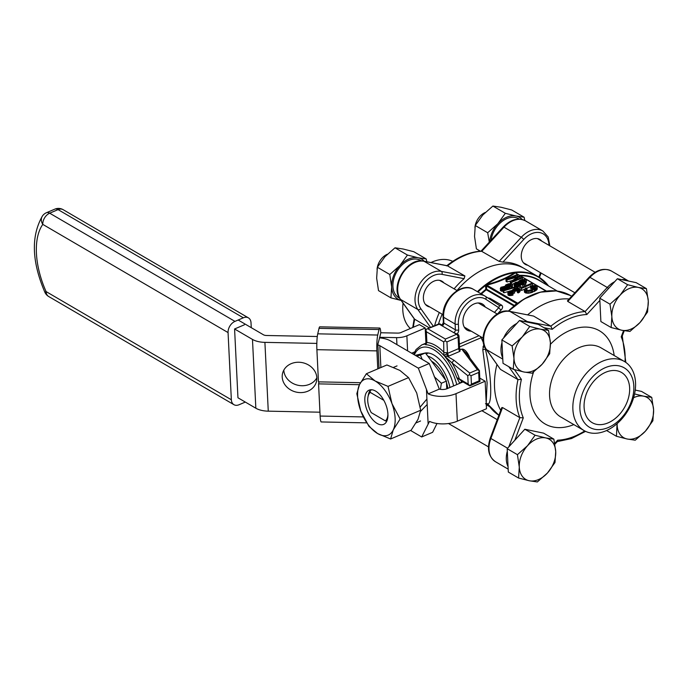 <?xml version="1.0" encoding="UTF-8"?>
<svg xmlns="http://www.w3.org/2000/svg" width="688" height="688" viewBox="0 0 688 688"><rect width="100%" height="100%" fill="white"/><g stroke="black" fill="none" stroke-linecap="round" stroke-linejoin="round"><path stroke-width="1.03" d="M500.245 369.095L486.519 349.624A23.254 16.177 -59.7 0 1 488.317 324.091A23.254 16.177 -59.7 0 1 509.989 311.466A2.322 1.625 -79 0 0 509.619 311.329L533.561 316.059L550.864 326.164L552.232 329.294A67.441 46.922 -59.7 0 1 586.838 314.528L599.85 300.381M554.881 444.216L557.435 441.447L557.65 440.182L554.726 443.364M502.532 407.554L501.776 407.623L490.32 437.964L490.862 438.471L502.532 407.554L519.844 417.659L523.284 417.865L514.83 440.251M514.443 369.628L521.401 379.415L517.978 379.63L500.675 369.525M496.942 364.459A69.763 48.538 120.3 0 0 500.735 410.375A69.763 48.538 120.3 0 1 496.942 364.459M569.165 298.97A69.763 48.538 120.3 0 0 527.653 314.837A69.763 48.538 120.3 0 1 546.195 303.167A69.763 48.538 120.3 0 1 569.165 298.97M523.757 321.373A23.254 16.177 120.3 0 1 527.292 321.571L550.864 326.164A69.763 48.538 120.3 0 1 585.101 311.561L567.789 301.447L589.96 277.35A23.254 16.177 -59.7 0 1 611.503 271.072C604.107 267.572 596.677 269.601 589.229 277.161A2.322 0.499 42.6 0 1 589.96 277.35L607.272 287.464L585.101 311.561L586.838 314.528M589.229 277.161L567.462 300.828L567.789 301.447M622.201 335.796L621.212 336.845A67.441 46.922 -59.7 0 1 625.039 361.879M572.88 409.377A39.999 27.83 -59.7 0 1 590.184 369.396A39.999 27.83 -59.7 0 1 624.377 361.475A39.999 27.83 -59.7 0 1 628.239 410.048A39.999 27.83 -59.7 0 1 584.035 430.559A39.999 27.83 -59.7 0 1 572.88 409.377M579.907 409.068A34.417 23.942 -59.7 0 1 619.071 365.878A34.417 23.942 -59.7 0 1 621.608 417.754A34.417 23.942 -59.7 0 1 579.907 409.068M629.632 387.86A29.068 20.227 -59.7 0 1 617.059 416.911A29.068 20.227 -59.7 0 1 592.205 422.673A29.068 20.227 -59.7 0 1 589.401 387.37A29.068 20.227 -59.7 0 1 621.522 372.466A29.068 20.227 -59.7 0 1 629.632 387.86M421.443 260.881L420.781 260.494A21.629 15.05 120.3 0 0 396.873 271.579A21.629 15.05 120.3 0 0 398.963 297.844L399.625 298.231M387.361 254.233A13.949 9.701 120.3 0 0 377.05 269.318M550.4 342.822A23.254 16.177 120.3 0 0 540.433 329.182A23.254 16.177 120.3 0 0 522.218 336.957A23.254 16.177 120.3 0 0 513.97 358.362A23.254 16.177 120.3 0 0 523.938 372.002A23.254 16.177 120.3 0 0 542.144 364.236A23.254 16.177 120.3 0 0 550.4 342.822L549.678 353.752L542.144 364.236L532.039 373.206L523.938 372.002L513.257 369.293L513.97 358.362L512.113 345.926L522.218 336.957L529.751 326.473L540.433 329.182L548.542 330.386L550.4 342.822M513.257 369.293L503.005 363.307L501.862 339.941L519.5 320.488L538.291 324.401L548.542 330.386M519.5 320.488L529.751 326.473M501.862 339.941L512.113 345.926M424.264 261.251A23.254 16.177 120.3 0 0 418.123 257.759L426.225 258.963L413.798 251.713L403.116 249.004L395.015 247.8L384.91 256.77L377.377 267.254L376.654 278.184L378.512 290.62L390.939 297.87L391.653 286.939A23.254 16.177 120.3 0 0 401.181 300.475M401.62 300.579L390.939 297.87M389.795 274.503L399.909 265.534A23.254 16.177 120.3 0 0 391.653 286.939L389.795 274.503L377.377 267.254M426.225 258.963L426.818 261.741M418.123 257.759A23.254 16.177 120.3 0 0 399.909 265.534L407.442 255.05L418.123 257.759M407.442 255.05L395.015 247.8M545.756 437.929L553.857 439.133L555.715 451.569A23.254 16.177 120.3 0 0 545.756 437.929A23.254 16.177 120.3 0 0 527.541 445.704A23.254 16.177 120.3 0 0 519.285 467.109L517.428 454.673L527.541 445.704L535.075 435.22L545.756 437.929M555.001 462.499L547.467 472.983A23.254 16.177 120.3 0 0 555.715 451.569L555.001 462.499M553.857 439.133L543.606 433.148L524.824 429.235L535.075 435.22M524.824 429.235L507.176 448.688L517.428 454.673M518.571 478.04L519.285 467.109A23.254 16.177 120.3 0 0 529.253 480.749L518.571 478.04L508.32 472.054L507.176 448.688M537.354 481.953L529.253 480.749A23.254 16.177 120.3 0 0 547.467 472.983L537.354 481.953M519.32 219.128L518.657 218.741A21.629 15.05 120.3 0 0 501.93 221.527A21.629 15.05 120.3 0 0 491.034 240.25M638.318 287.429L646.419 288.642L648.285 301.069A23.254 16.177 120.3 0 0 638.318 287.429A23.254 16.177 120.3 0 0 620.103 295.204L627.637 284.72L638.318 287.429M647.563 311.999L640.029 322.483A23.254 16.177 120.3 0 0 648.285 301.069L647.563 311.999M611.133 327.54L611.856 316.609A23.254 16.177 120.3 0 0 621.814 330.249L611.133 327.54L600.882 321.554L599.747 298.188L609.989 304.173L620.103 295.204A23.254 16.177 120.3 0 0 611.856 316.609L609.989 304.173M599.747 298.188L617.385 278.735L636.168 282.648L646.419 288.642M485.246 212.48A13.949 9.701 120.3 0 0 474.926 227.565M629.924 331.453L621.814 330.249A23.254 16.177 120.3 0 0 640.029 322.483L629.924 331.453M617.385 278.735L627.637 284.72M489.306 242.142L487.68 232.75L497.794 223.781L505.327 213.297L516.009 216.006L524.11 217.21L511.683 209.96L501.002 207.251L492.9 206.047L482.787 215.017L475.253 225.501L474.539 236.431L476.397 248.867L480.327 251.154M522.166 219.515A23.254 16.177 120.3 0 0 516.009 216.006A23.254 16.177 120.3 0 0 497.794 223.781A23.254 16.177 120.3 0 0 489.624 241.789M524.11 217.21L524.798 220.478M505.327 213.297L492.9 206.047M487.68 232.75L475.253 225.501M652.886 420.746L645.353 431.23A23.254 16.177 120.3 0 0 653.6 409.816L652.886 420.746M634.56 393.923L643.633 396.176A23.254 16.177 120.3 0 0 633.596 397.716M643.633 396.176L651.742 397.38L653.6 409.816A23.254 16.177 120.3 0 0 643.633 396.176M617.153 423.61A23.254 16.177 120.3 0 0 617.17 425.356A23.254 16.177 120.3 0 0 627.138 438.996A23.254 16.177 120.3 0 0 645.353 431.23L635.239 440.2L627.138 438.996L616.457 436.287L617.059 423.688M635.213 390.087L641.491 391.395L651.742 397.38M606.584 430.525L616.457 436.287M383.827 400.321L370.264 392.401L370.144 390.492L371.847 389.769M370.264 392.401A16.28 8.531 -113.1 0 0 367.96 396.907A16.28 8.531 -113.1 0 0 371.253 412.637L385.383 420.893A16.28 8.531 -113.1 0 0 387.92 414.4M370.144 390.492A18.602 9.752 -113.1 0 0 368.372 394.74L367.96 396.907M385.383 420.893L386.828 421.039M415.277 355.343L425.399 352.961L446.4 381.109L441.386 383.242L440.415 389.348M446.4 381.109L446.77 388.823M425.399 352.961L420.394 355.094L422.243 359.411M434.248 376.706L441.386 383.242M416.687 356.169L420.394 355.094M449.935 387.49A29.532 15.489 -113.1 0 0 427.721 356.066M447.862 388.376A25.576 13.416 -113.1 0 0 446.469 382.588M445.583 380.008A25.576 13.416 -113.1 0 0 431.522 361.166M380.791 332.76L379.733 337.301L396.598 337.636A13.949 6.846 -2.8 0 0 406.866 335.821L425.193 328.004L419.422 324.633L401.792 332.158A4.739 2.322 177.2 0 1 397.664 333.104L380.791 332.76A11.627 1.41 91.1 0 0 379.759 328.038A11.627 1.41 91.1 0 0 379.028 329.543L319.026 328.339A11.627 1.41 -88.9 0 1 319.748 326.834L379.759 328.038M359.454 384.695L318.561 383.878L320.135 416.051L363.359 416.919M360.478 382.7L318.467 381.857L316.893 349.685A11.627 1.41 -88.9 0 1 317.736 333.835L377.738 335.039L379.028 329.543M377.781 368.871L376.895 350.88A11.627 1.41 91.1 0 1 377.738 335.039M319.026 328.339L317.736 333.835M366.67 422.862L321.244 421.95A11.627 1.41 -88.9 0 1 320.135 416.051M319.034 381.866L318.561 383.878M379.045 368.329L377.867 344.275L379.733 337.301M411.622 353.211L414.58 351.955M425.932 343.149L425.193 328.004M379.38 337.842A20.932 10.277 -2.8 0 1 390.741 341.016L429.26 363.505L439.305 389.116L428.168 393.863L418.33 368.166L379.81 345.677A6.975 3.423 177.2 0 0 377.901 344.929M437 423.49L432.623 432.305L421.692 436.966L429.51 421.383A20.932 10.277 -2.8 0 0 457.348 421.176L486.485 408.741L485.143 381.221L479.889 378.151M317.297 336.509L266.514 335.495A4.653 2.279 177.2 0 1 263.409 334.764L238.151 320.015M463.858 381.556L447.346 388.6A6.975 3.423 177.2 0 1 439.305 389.116M316.841 377.858A17.441 15.05 13.2 0 1 297.706 385.203A17.441 15.05 13.2 0 1 283.817 370.127M255.841 408.225L252.479 339.425L234.582 328.976L237.953 397.776L255.841 408.225A18.602 9.133 -2.8 0 0 268.268 411.166L319.954 412.198M252.479 339.425A18.602 9.133 -2.8 0 0 264.906 342.366L316.833 343.407M300.269 392.599A17.441 15.05 -166.8 0 0 316.506 381.401A17.441 15.05 -166.8 0 0 316.833 377.772A17.441 15.05 -166.8 0 0 300.88 362.404A17.441 15.05 -166.8 0 0 282.544 373.446A17.441 15.05 -166.8 0 0 300.269 392.599M410.573 430.473L421.692 436.966M428.168 393.863A20.932 10.277 -2.8 0 0 455.998 393.656L485.143 381.221M429.26 363.505L418.33 368.166M245.306 402.076L239.037 404.75A9.305 6.476 -59.7 0 1 233.946 404.69A9.305 6.476 -59.7 0 1 231.349 399.762L228.063 332.579A9.305 6.476 -59.7 0 1 234.961 321.382L243.337 317.804A9.305 6.476 -59.7 0 1 248.42 317.865A9.305 6.476 -59.7 0 1 251.017 322.792L251.258 327.669M234.582 328.976L244.421 324.779M400.132 419.009L393.252 429.905L390.595 438.996L377.652 433.578A30.229 15.85 -113.1 0 0 393.252 429.905A30.229 15.85 -113.1 0 0 391.962 403.598L400.132 419.009L420.678 410.246L416.73 393.029L408.56 377.617L399.848 370.393L386.914 364.975L366.369 373.739L359.489 384.635A30.229 15.85 -113.1 0 0 360.77 410.942L356.831 393.725L359.489 384.635A30.229 15.85 -113.1 0 1 375.08 380.963A30.229 15.85 66.9 0 1 391.962 403.598L388.023 386.381L408.56 377.617M390.595 438.996L411.14 430.232L418.02 419.336L420.678 410.246M368.94 426.354L360.77 410.942A30.229 15.85 -113.1 0 0 377.652 433.578L368.94 426.354M377.162 423.455A18.602 9.752 66.9 0 1 365.612 405.739A18.602 9.752 66.9 0 1 369.069 390.156A18.602 9.752 66.9 0 1 385.34 403.443A18.602 9.752 66.9 0 1 383.663 424.384A18.602 9.752 66.9 0 1 377.162 423.455M388.023 386.381L375.08 380.963L366.369 373.739M420.54 411.381L427.179 404.492M426.792 399.186L420.239 406.978M433.328 326.25L420.841 308.697A20.932 14.56 -59.7 0 1 422.458 285.726A20.932 14.56 -59.7 0 1 441.963 274.357L464.108 278.674L464.899 275.965L441.326 271.373A23.254 16.177 120.3 0 0 419.654 283.998A23.254 16.177 120.3 0 0 417.865 309.531L430.585 327.419M429.424 327.918L414.365 319.026L400.192 299.099A2.322 1.591 144.6 0 0 400.554 299.426A23.254 16.177 -59.7 0 1 402.351 273.893A23.254 16.177 -59.7 0 1 424.023 261.268A2.322 1.625 -79 0 0 423.653 261.13C407.537 256.934 389.64 286.045 400.192 299.099M429.828 306.977A14.414 10.028 -59.7 0 1 427.411 306.108A14.414 10.028 -59.7 0 1 426.259 288.195A14.414 10.028 -59.7 0 1 441.954 281.211A14.414 10.028 -59.7 0 1 443.898 282.88M464.108 278.674A69.763 48.538 120.3 0 0 454.106 288.848M439.322 312.524A69.763 48.538 120.3 0 0 434.592 325.716M403.056 303.116A39.999 27.83 120.3 0 0 402.798 310.064A39.999 27.83 120.3 0 0 410.332 328.511M452.756 261.354A39.999 27.83 120.3 0 0 430.972 262.549M441.963 274.357A2.322 1.625 -79 0 0 441.326 271.373L424.023 261.268L447.596 265.86A69.763 48.538 -59.7 0 1 481.832 251.249L503.994 227.152L521.306 237.265L499.135 261.363L481.282 251.094C469.414 251.911 457.855 256.839 446.598 265.886M464.899 275.965L447.252 265.723L423.653 261.13M499.135 261.363L502.902 262.128L523.731 239.484A20.932 14.56 -59.7 0 1 540.226 232.69A20.932 14.56 -59.7 0 1 548.972 245.332M527.713 265.233A14.414 10.028 -59.7 0 1 525.297 264.355A14.414 10.028 -59.7 0 1 523.903 246.846A14.414 10.028 -59.7 0 1 539.831 239.458A14.414 10.028 -59.7 0 1 540.114 239.63A14.414 10.028 -59.7 0 1 541.783 241.135M477.403 291.66A69.763 48.538 -59.7 0 1 500.09 276.249A69.763 48.538 -59.7 0 1 538.24 276.705L524.342 268.595A69.763 48.538 120.3 0 0 486.192 268.131A69.763 48.538 120.3 0 0 456.995 290.525A69.763 48.538 -59.7 0 1 524.342 268.595L521.461 266.91A69.763 48.538 120.3 0 0 502.902 262.128M438.462 324.065A69.763 48.538 -59.7 0 1 442.203 314.21A69.763 48.538 120.3 0 0 438.462 324.065M485.47 403.71L488.205 404.604L498.886 415.268A69.763 48.538 -59.7 0 1 487.981 404.157C492.642 402.953 491.146 371.83 485.272 348.868A2.322 0.903 -15.9 0 1 482.787 349.702L483.655 345.127M484.894 347.148A2.322 1.385 20.4 0 1 482.924 346.855M545.661 291.162A69.488 48.349 -59.7 0 0 518.339 302.815L522.674 299.891M545.154 291.187L545.756 291.153M514.271 272.835L515.106 273.076C507.615 278.236 498.181 282.261 486.803 285.142L486.949 284.488C497.906 281.702 507.013 277.814 514.271 272.835A69.488 48.349 120.3 0 0 486.949 284.488M486.227 403.478A2.322 2.253 54.7 0 1 487.981 404.157L488.712 405.172M486.192 402.79L487.113 382.734L482.787 349.702M480.843 293.673A67.243 46.793 -59.7 0 1 485.797 289.356L485.59 286.096L486.476 285.984L486.665 289.252L514.461 305.481L516.628 303.589A0.929 0.49 -130.6 0 1 516.654 304.07M485.59 286.096L486.038 285.142M486.098 285.09L486.855 284.548M486.803 285.142L486.476 285.984L516.628 303.589L517.531 303.09L486.803 285.142M545.825 291.015L516.043 273.377M516 273.308L516.886 273.824M520.618 284.78L522.734 284.755M519.664 286.019L520.592 285.202L520.463 282.742L523.147 282.639L525.692 281.495L526.415 280.283L525.348 279.423L521.272 279.672L519.105 280.876L518.855 281.805L515.217 282.493L514.065 283.895L515.613 284.798L517.746 284.669L520.532 282.94M516.576 286.819L517.651 286.715M514.065 283.895L514.168 285.916L515.579 286.793M524.574 284.17L526.294 282.906L526.415 280.283M503.246 290.448L503.814 290.783L516.783 286.939L516.215 286.604L503.246 290.448L503.341 292.469L503.917 292.804L508.957 291.308M511.416 290.577L512.328 290.31M518.296 292.907L520.119 291.067L520.025 289.046L518.322 288.091L514.805 288.513L512.603 289.734L512.474 290.594L509.825 290.921L507.933 292.194L508.088 293.131L509.223 293.604L512.895 293.071L512.422 292.555L509.61 292.907L509.094 292.486L509.464 291.875L514.521 291.041L513.515 290.448L513.988 289.7L517.651 288.728L518.657 289.278L517.316 290.542L517.419 292.563L518.296 292.907L518.202 290.878L520.025 289.046M514.538 291.445L517.333 290.766M512.904 293.269L514.624 293.062L514.521 291.041M507.839 292.598L508.002 294.954L509.318 295.634L512.99 295.1L512.895 293.071M500.253 288.349L501.793 289.252L504.691 288.908L506.643 287.197L511.227 286.354L512.379 285.331L512.388 284.368L510.849 283.714L508.346 283.877L505.749 284.918L505.035 286.26L500.864 287.292L500.348 290.37L501.294 291.127L503.281 291.23M512.096 287.825L512.603 284.737M520.051 289.519L521.616 290.431L524.574 289.175M526.827 288.212L530.345 286.707M522.717 284.385L525.426 285.967L522.046 287.412L518.907 285.58L517.617 286.131L521.513 288.41L532.443 283.748L531.678 283.301L526.716 285.417L524.007 283.834L522.717 284.385L522.811 286.414L523.482 286.801M530.31 286.01L530.715 286.612L534.86 286.225L535.625 286.801L535.393 287.713L532.005 289.648L528.014 290.534L526.01 289.975L526.122 288.926L527.034 288.263L525.942 287.971L524.419 289.45L525.426 290.886L530.009 290.947L535.961 288.453L537.156 287.042L535.909 285.58L531.325 285.701L530.31 286.01L530.809 288.633L534.808 288.212M524.342 290.044L524.445 292.065L525.52 292.907L528.573 293.2L531.54 292.624L536.889 289.743L537.139 286.483M526.922 290.422L527.034 288.263M512.225 284.273L514.237 283.413M518.176 281.736L518.761 281.487M505.947 279.319L506.97 279.913L518.021 276.911L510.307 281.865L511.459 282.536L522.381 277.875L521.65 277.445L512.345 281.409L519.982 276.473L519.294 276.069L508.458 278.984L517.608 275.08L516.869 274.658L505.947 279.319L506.041 281.34L507.065 281.942L512.457 280.48M460.074 349.762L459.55 347.664A2.322 1.144 177.2 0 1 458.672 348.618A2.322 1.221 -113.1 0 0 459.971 351.31L460.074 349.762L460.951 349.392C464.512 347.75 468.038 353.555 469.362 356.642L469.913 358.061M485.608 296.476L499.514 305.506L498.774 307.699A2.322 0.559 -135.9 0 0 501.139 309.978C502.937 307.923 503.074 306.289 501.543 305.076A2.322 1.617 -59.7 0 1 499.565 305.532L485.565 296.442A2.322 1.668 123 0 1 485.737 299.237A20.932 14.56 120.3 0 0 467.677 302.909A20.932 14.56 120.3 0 0 458.38 324.048L458.672 329.87A4.653 3.234 120.3 0 1 457.21 333.938M459.55 347.664L458.991 336.2A2.322 2.322 0 0 0 457.838 334.308L453.684 332.605L442.143 325.871A2.322 1.617 120.3 0 0 443.863 323.068L443.579 317.245L455.121 323.988A2.322 1.144 -2.8 0 0 458.38 324.048M489.237 298.833A2.322 1.617 120.3 0 0 490.011 298.334L487.852 297.93M514.366 272.818L515.157 272.706M515.217 272.697L516.129 273.076M483.535 342.959L481.136 337.731A2.322 1.221 66.9 0 1 480.37 336.492M481.978 337.438A2.322 1.393 -30.5 0 1 481.136 337.731L459.515 346.95M445.351 356.246L448.757 356.1L447.458 353.4L446.804 353.701L447.475 356.47L453.899 360.211L451.939 362.843L443.863 355.395L443.683 341.859L426.371 331.745L426.895 342.504L425.623 344.74L425.098 344.112L426.491 343.415M446.796 353.701L444.181 355.421M459.747 383.311A39.534 20.726 -113.1 0 0 459.722 383.207L456.72 377.471L461.872 381.169L459.911 383.233M468.889 356.711L469.362 356.642M469.938 385.762L468.167 384.067L467.754 375.657L451.939 362.843A41.237 21.62 66.9 0 1 459.403 378.95L468.167 384.067M514.521 305.764A0.929 0.482 -131.4 0 0 514.461 305.481A0.929 0.645 -59.7 0 1 514.074 306.022L486.278 289.786A0.929 0.645 120.3 0 0 486.665 289.252L485.797 289.356L486.278 289.786A66.977 46.595 120.3 0 0 481.428 294.017M518.245 302.883L517.479 303.417L518.245 302.883M508.286 311.139A66.977 46.595 120.3 0 1 514.074 306.022L514.16 306.065M508.002 286.69L509.395 286.397M505.25 287.868L503.074 288.59L501.621 288.117L504.166 286.767L505.534 287.068L505.25 287.868M510.393 285.933L507.899 286.707L506.076 286.113L507.013 285.047L509.404 284.368L511.141 284.823L510.393 285.933M506.712 287.386L506.807 289.39M506.678 287.627L506.764 289.407M506.428 287.954L506.506 289.476M506.067 288.263L506.136 289.588M505.68 288.487L505.74 289.708M504.691 288.908L504.751 290.001M503.934 289.115L503.986 290.224M502.833 289.244L502.937 291.265M501.793 289.252L501.896 291.273M501.199 289.106L501.294 291.127M500.443 288.668L500.546 290.689M512.379 285.331L512.483 287.36M511.872 285.95L511.967 287.859M511.227 286.354L511.313 288.057M509.98 286.887L510.057 288.427M509.326 287.094L509.404 288.625M508.441 287.257L508.518 288.883M507.589 287.335L507.675 289.132M507.039 287.292L507.133 289.295M505.121 286.827L505.173 287.911M504.777 286.75L504.846 288.1M504.166 286.767L504.244 288.358M503.521 286.844L503.607 288.53M503.066 286.973L503.152 288.582M502.352 287.283L502.412 288.599M502.016 287.489L502.059 288.504M501.741 287.808L501.767 288.332M511.021 284.686L511.055 285.374M510.599 284.436L510.668 285.744M510.178 284.35L510.255 286.01M509.404 284.368L509.498 286.354M508.57 284.471L508.673 286.492M507.976 284.643L508.071 286.664M507.013 285.047L507.099 286.724M506.574 285.322L506.635 286.604M506.23 285.726L506.265 286.389M518.546 289.089L518.571 289.536M518.09 288.814L518.15 290.035M517.651 288.728L517.729 290.319M516.834 288.754L516.937 290.775M515.966 288.865L516.06 290.886M515.355 289.037L515.45 291.058M514.409 289.442L514.486 291.024M513.988 289.7L514.048 290.904M513.661 290.078L513.695 290.706M513.265 291.497L513.368 293.518M513.239 291.471L513.343 293.492L513.214 291.445M513.188 291.428L513.291 293.458M512.947 291.291L513.042 293.312M512.569 291.179L512.655 292.804M511.906 291.136L511.984 292.71M511.184 291.17L511.27 292.899M510.634 291.308L510.711 292.968M509.799 291.669L509.86 292.968M509.464 291.875L509.516 292.856M509.206 292.185L509.232 292.692M512.156 293.32L512.25 295.35M511.296 293.527L511.399 295.548M510.212 293.621L510.307 295.642M509.223 293.604L509.318 295.634M508.664 293.466L508.767 295.487M508.088 293.131L508.183 295.152M507.907 292.925L508.002 294.954M519.853 289.596L519.947 291.617M519.423 290.173L519.526 292.194M518.847 290.568L518.95 292.589M517.316 290.542L518.202 290.878M503.814 290.783L503.917 292.804M516.783 286.939L516.843 288.126M511.459 282.536L511.519 283.869M510.307 281.865L510.401 283.714M506.97 279.913L507.065 281.942M517.608 275.08L517.677 276.499M519.982 276.473L520.059 278.124M522.381 277.875L522.459 279.388M537.156 287.042L537.251 289.063M536.786 287.713L536.889 289.743M535.961 288.453L536.064 290.474M534.972 289.106L535.066 291.127M534.12 289.545L534.215 291.566M532.478 290.241L532.581 292.262M531.437 290.603L531.54 292.624M530.009 290.947L530.113 292.968M528.479 291.179L528.573 293.2M527.103 291.196L527.197 293.217M526.036 291.076L526.131 293.097M525.426 290.886L525.52 292.907M524.609 290.405L524.703 292.434M526.535 288.582L526.621 290.327M526.122 288.926L526.182 290.069M525.881 289.347L525.907 289.829M535.445 286.569L535.488 287.515M534.86 286.225L534.946 288.091M534.335 286.096L534.43 288.117M533.389 286.079L533.492 288.1M532.34 286.174L532.443 288.195M531.48 286.363L531.575 288.392M530.715 286.612L530.809 288.633M521.513 288.41L521.616 290.431M517.617 286.131L517.711 288.1M532.443 283.748L532.529 285.451M519.062 283.413L516.886 284.144L515.432 283.662L517.987 282.312L519.354 282.622L519.062 283.413M524.213 281.487L521.719 282.252L519.896 281.659L520.833 280.601L523.215 279.913L524.953 280.377L524.213 281.487M520.051 281.272L520.085 281.934M520.395 280.867L520.455 282.149M520.833 280.601L520.911 282.269M521.822 282.243L523.207 281.951M521.796 280.188L521.891 282.209M522.39 280.016L522.484 282.037M523.215 279.913L523.319 281.908M523.989 279.896L524.075 281.564M524.419 279.99L524.48 281.289M524.832 280.231L524.867 280.928M515.561 283.353L515.587 283.877M515.828 283.043L515.88 284.049M516.163 282.828L516.232 284.144M516.886 282.519L516.963 284.135M517.342 282.39L517.419 284.075M517.987 282.312L518.064 283.912M518.597 282.304L518.666 283.654M518.941 282.372L518.993 283.465M520.498 283.172L520.592 285.202M520.248 283.499L520.343 285.52M519.887 283.817L519.982 285.838M519.5 284.032L519.595 285.984M518.511 284.454L518.571 285.726M517.746 284.669L517.815 286.053M516.654 284.789L516.748 286.819M515.613 284.798L515.708 286.75M515.011 284.651L515.114 286.681M514.263 284.213L514.357 286.242M526.2 280.885L526.294 282.906M525.692 281.495L525.795 283.516M525.047 281.899L525.15 283.929M523.8 282.433L523.869 283.895M523.147 282.639L523.224 284.17M522.261 282.802L522.355 284.823M521.401 282.88L521.504 284.909M520.859 282.845L520.954 284.866M442.143 325.871L439.262 324.186L425.812 329.492L426.371 331.745M453.598 385.934A30.986 16.245 -113.1 0 0 435.005 355.713A30.986 16.245 -113.1 0 0 425.425 352.987M425.003 353.056A30.986 16.245 -113.1 0 0 424.264 353.228M425.812 329.87L426.397 341.841L426.895 342.504A41.237 21.62 66.9 0 1 444.207 352.609L447.467 352.677L447.458 353.4L458.672 348.618L458.105 337.154L446.942 341.919L445.162 340.792L443.683 341.859M445.162 340.792L445.403 339.055L456.565 334.291A2.322 1.221 66.9 0 1 458.105 337.154A2.322 1.144 177.2 0 0 458.991 336.2M443.863 355.395A39.225 20.563 -113.1 0 0 425.623 344.74L426.397 341.833M426.207 343.123L425.098 344.112A39.534 20.726 -113.1 0 0 421.692 344.955L416.051 349.547L413.54 354.329M469.431 374.719L469.715 373.025L477.377 369.757L479.407 370.712L478.676 372.457L471.013 375.725L469.431 374.719L467.754 375.657M485.315 307.072A15.119 10.518 120.3 0 0 482.4 304.01A15.119 10.518 120.3 0 0 465.699 311.759A15.119 10.518 120.3 0 0 467.152 330.111A15.119 10.518 120.3 0 0 471.211 331.152M457.021 377.781L459.403 378.95M469.784 385.865L471.426 384.128L479.089 380.86L479.975 381.453L479.407 370.712M466.034 352.935L461.863 349.229L460.951 349.392M479.975 381.453L469.844 385.873M500.279 369.138L486.158 349.298A2.322 1.591 -35.4 0 0 486.519 349.624L502.799 359.127M508.767 366.678L517.978 379.63A69.763 48.538 120.3 0 0 519.844 417.659L508.81 446.89M516.843 323.42A23.254 16.177 120.3 0 0 503.599 338.023M501.982 342.495A23.254 16.177 120.3 0 0 502.739 357.906M527.885 322.233A2.322 1.625 101 0 0 527.292 321.571L509.989 311.466L533.561 316.059M584.714 430.937A67.441 46.922 -59.7 0 1 557.65 440.182M508.183 469.147L495.489 461.734A23.254 16.177 -59.7 0 1 490.862 438.471L507.589 448.232M623.569 330.601L621.212 336.845M507.305 451.233A23.254 16.177 120.3 0 0 508.054 466.653M584.035 430.559L560.729 416.945A39.999 27.83 -59.7 0 1 549.574 395.772A39.999 27.83 -59.7 0 1 566.878 355.791A39.999 27.83 -59.7 0 1 601.071 347.87L624.377 361.475M533.57 372.053A53.948 37.539 120.3 0 0 529.992 395.376A53.948 37.539 120.3 0 0 573.826 424.599M614.169 355.515A53.948 37.539 120.3 0 0 550.452 344.292M543.864 327.66L552.232 329.294M523.284 417.865A67.441 46.922 -59.7 0 1 521.401 379.415M611.503 271.072L628.651 281.082A23.254 16.177 120.3 0 0 621.642 279.629M614.728 281.667A23.254 16.177 120.3 0 0 607.272 287.464A2.322 0.499 42.6 0 1 608.57 288.453M316.893 349.685L376.895 350.88M396.598 337.636L396.942 344.636M407.597 350.863L406.866 335.821M268.268 411.166L264.906 342.366M380.877 367.547L379.81 345.677M428.134 423.997L426.457 389.657M457.348 421.176L455.998 393.656M233.946 404.69L48.676 296.502A9.305 6.476 -59.7 0 1 46.079 291.574L231.349 399.762M243.337 317.804L58.067 209.616A9.305 6.476 -59.7 0 1 63.15 209.677A9.305 9.305 0 0 0 54.808 209.152A9.305 4.876 66.9 0 1 58.067 209.616L49.682 213.194A9.305 4.876 -113.1 0 0 46.431 212.73L54.808 209.152M234.961 321.382L49.682 213.194A9.305 6.476 -59.7 0 0 42.794 224.391A64.182 33.652 -113.1 0 0 46.079 291.574L44.875 292.254C31.708 261.474 30.917 236.027 42.501 215.894A9.305 7.542 35.4 0 0 42.794 224.391L228.063 332.579M413.359 327.221A69.763 48.538 -59.7 0 1 414.709 319.327L400.554 299.426L417.865 309.531A2.322 1.591 -35.4 0 0 420.841 308.697M540.51 272.706L538.859 277.075M503.263 226.963C510.711 219.403 518.141 217.374 525.537 220.874A23.254 16.177 -59.7 0 0 503.994 227.152A2.322 0.499 -137.4 0 0 503.263 226.963L481.058 251.103M525.537 220.874L542.849 230.979A23.254 16.177 120.3 0 0 521.306 237.265A2.322 0.499 42.6 0 1 523.731 239.484M485.272 348.868A69.763 48.538 -59.7 0 1 485.487 348.248M508.862 311.2A69.763 48.538 -59.7 0 1 532.306 295.057A69.763 48.538 -59.7 0 1 570.455 295.522L571.685 296.236M442.143 325.192L443.364 322.405A2.322 1.144 -2.8 0 0 443.863 323.068L455.404 329.81A2.322 1.144 -2.8 0 0 458.672 329.87M443.364 322.405L443.081 316.583A2.322 1.144 -2.8 0 0 443.579 317.245A23.254 16.177 120.3 0 1 453.641 294.008A23.254 16.177 120.3 0 1 473.525 289.399L485.057 296.132A23.254 16.177 120.3 0 0 465.183 300.742A23.254 16.177 120.3 0 0 455.121 323.988L455.404 329.81A2.322 1.617 120.3 0 1 453.684 332.605L456.565 334.291A2.322 1.617 120.3 0 1 457.838 334.308M501.139 309.978A66.977 46.595 120.3 0 0 497.673 313.771M485.737 299.237L498.774 307.699A69.299 48.22 120.3 0 0 494.491 312.429M548.654 286.019L538.24 276.705A69.763 48.538 -59.7 0 1 548.568 285.976M485.659 285.434A69.488 48.349 120.3 0 0 477.988 292.004M548.379 285.864A69.488 48.349 120.3 0 0 515.596 272.672M485.513 296.416A2.322 1.668 123 0 1 485.565 296.442L485.057 296.132A23.254 16.177 120.3 0 1 485.513 296.416M490.011 298.334L501.543 305.076M448.757 356.1L459.971 351.31M414.348 354.802A37.204 19.505 66.9 0 1 435.573 350.854A37.204 19.505 66.9 0 1 456.574 383.87A37.204 19.505 66.9 0 1 456.763 384.583M456.72 377.471A39.225 20.563 -113.1 0 0 444.973 356.668M461.846 381.229L461.605 382.519M557.228 291.024L539.039 280.412A66.977 46.595 120.3 0 0 520.326 275.828M519.509 275.355A67.243 46.793 -59.7 0 1 542.264 282.295M570.455 295.522L556.325 290.912L540.329 292.168L523.921 299.125L508.535 311.165A69.488 48.349 -59.7 0 1 517.049 303.769M516.645 277.298L516.662 277.771M515.957 277.479L515.991 278.201M442.178 325.157L440.526 324.203A2.322 1.617 120.3 0 0 439.262 324.186A2.322 1.221 -113.1 0 0 438.445 324.074L426.233 329.277M428.091 328.95L445.403 339.055M453.899 360.211L469.715 373.025M479.029 335.71L459.378 344.095M446.942 341.919L447.467 352.677M471.013 375.725L471.426 384.128M477.377 369.757L461.863 349.229M479.089 380.86L478.676 372.457M622.27 335.968L625.839 362.421M585.574 431.367L571.479 438.557L557.28 441.61M495.489 461.734C488.463 456.651 486.743 448.731 490.32 437.964M624.248 330.722L622.201 336.14M486.158 349.298C475.606 336.243 493.502 307.132 509.619 311.329M635.273 389.597L635.703 390.191M497.235 314.029L478.298 302.969M457.124 290.611L439.529 280.334M483.165 338.126L464.262 327.084M443.063 314.708L425.459 304.431M497.235 419.663L481.884 410.702M488.48 446.873L448.49 423.524M595.12 272.276L537.414 238.581M574.876 292.77L523.344 262.678M428.323 353.004L426.13 353.933M46.431 212.73A9.305 9.305 0 0 0 42.501 215.894M248.42 317.865L63.15 209.677M44.875 292.254A9.305 9.305 0 0 0 48.676 296.502M416.12 422.879L420.54 420.987M393.596 367.358L397.036 365.887M541.103 273.05L539.444 277.445M414.185 318.768L412.748 327.479M549.85 245.84L548.198 236.99L542.849 230.979M546.435 291.041L515.708 273.136M443.081 316.583C441.533 299.968 461.433 281.409 473.525 289.399M469.801 385.873L461.33 380.928M486.287 404.716L489.684 406.694M465.974 352.849L479.51 370.763M421.692 344.955L426.242 343.02M440.526 324.203A2.322 2.322 0 0 0 438.445 324.074"/></g></svg>
